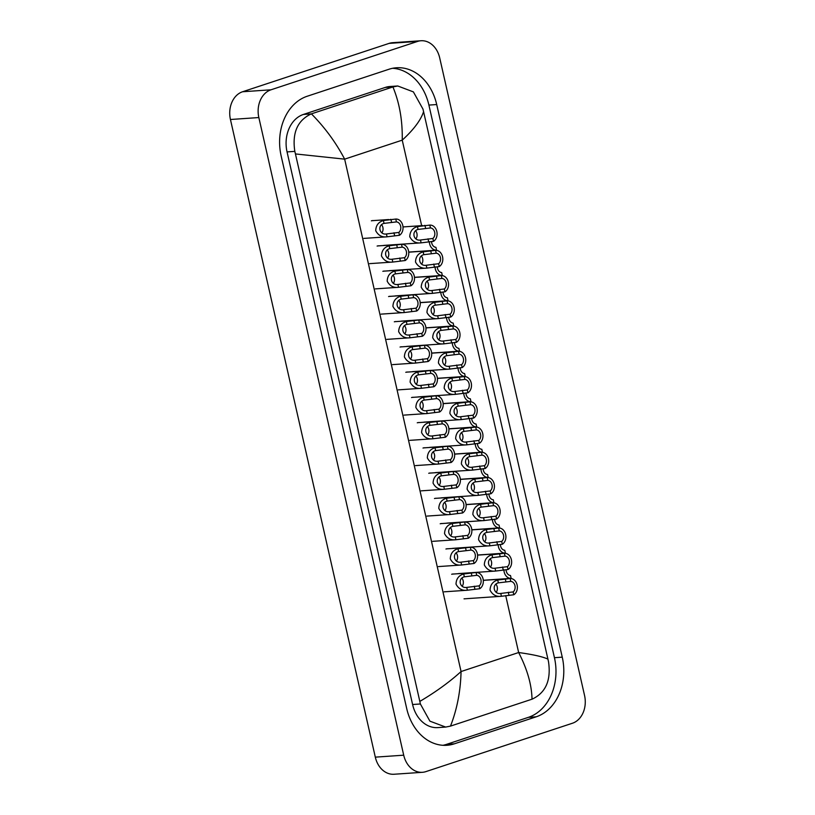 <?xml version="1.0" encoding="UTF-8"?>
<svg xmlns="http://www.w3.org/2000/svg" width="815" height="815" viewBox="0 0 815 815"><rect width="100%" height="100%" fill="white"/><g stroke="black" fill="none" stroke-linecap="round" stroke-linejoin="round"><path stroke-width="1.22" d="M384.904 271.079A8.558 6.683 86.1 0 0 384.14 271.069A8.558 6.683 86.1 0 0 382.846 271.324M379.169 245.835A8.558 6.683 86.1 0 0 378.405 245.824A8.558 6.683 86.1 0 0 377.111 246.079M373.433 220.59A8.558 6.683 86.1 0 0 372.669 220.58A8.558 6.683 86.1 0 0 371.375 220.834M430.789 473.036A8.558 6.683 86.1 0 0 430.025 473.036A8.558 6.683 86.1 0 0 428.731 473.291M419.318 422.547A8.558 6.683 86.1 0 0 418.553 422.547A8.558 6.683 86.1 0 0 417.26 422.802M425.053 447.792A8.558 6.683 86.1 0 0 424.289 447.792A8.558 6.683 86.1 0 0 422.995 448.046M447.995 548.77A8.558 6.683 86.1 0 0 447.231 548.77A8.558 6.683 86.1 0 0 445.937 549.025M442.26 523.525A8.558 6.683 86.1 0 0 441.496 523.525A8.558 6.683 86.1 0 0 440.202 523.78M436.524 498.281A8.558 6.683 86.1 0 0 435.76 498.281A8.558 6.683 86.1 0 0 434.466 498.536M390.64 296.324A8.558 6.683 86.1 0 0 389.876 296.314A8.558 6.683 86.1 0 0 388.582 296.568M413.582 397.302A8.558 6.683 86.1 0 0 412.818 397.302A8.558 6.683 86.1 0 0 411.524 397.557M407.846 372.058A8.558 6.683 86.1 0 0 407.082 372.048A8.558 6.683 86.1 0 0 405.788 372.312M402.111 346.813A8.558 6.683 86.1 0 0 401.347 346.803A8.558 6.683 86.1 0 0 400.053 347.058M396.375 321.568A8.558 6.683 86.1 0 0 395.611 321.558A8.558 6.683 86.1 0 0 394.317 321.813M453.731 574.015A8.558 6.683 86.1 0 0 452.967 574.015A8.558 6.683 86.1 0 0 451.673 574.269M422.415 772.304L394.012 774.25A22.82 17.838 -93.9 0 1 375.308 757.145L230.441 119.499A22.82 17.838 -93.9 0 1 242.564 91.759L389.122 43.378A22.82 17.838 -93.9 0 1 392.586 42.696L420.988 40.75A22.82 17.838 -93.9 0 1 439.693 57.855L584.559 695.501A22.82 17.838 -93.9 0 1 572.436 723.241L425.878 771.622A22.82 17.838 -93.9 0 1 422.415 772.304A22.82 17.838 -93.9 0 1 403.71 755.189L258.844 117.554A22.82 17.838 -93.9 0 1 270.967 89.803L417.535 41.433A22.82 17.838 -93.9 0 1 420.988 40.75M389.071 69.224L307.214 96.241A49.063 38.346 86.1 0 0 281.144 155.899L406.695 708.5A49.063 38.346 86.1 0 0 446.905 745.287A49.063 38.346 86.1 0 0 454.342 743.82L536.199 716.803A49.063 38.346 86.1 0 0 562.258 657.155L436.708 104.544A49.063 38.346 86.1 0 0 396.498 67.767A49.063 38.346 86.1 0 0 389.071 69.224M442.983 745.297A49.063 38.346 86.1 0 0 446.528 744.36L528.385 717.343A49.063 38.346 86.1 0 0 554.445 657.695L428.904 105.084A49.063 38.346 86.1 0 0 392.606 68.287M397.751 85.983L413.388 91.891L422.965 109.078L423.576 111.645C420.846 120.1 413.735 129.605 402.233 140.149C402.61 120.559 399.503 102.822 392.922 86.95L397.751 85.983L389.937 86.512A30.807 24.073 86.1 0 0 385.271 87.429L303.414 114.446A30.807 24.073 86.1 0 0 287.053 151.906L412.594 704.517A30.807 24.073 86.1 0 0 437.849 727.612L445.662 727.072L429.913 721.163L420.377 703.977L419.827 701.409C435.679 692.047 449.422 682.094 461.066 671.54C460.577 691.14 457.052 709.325 450.491 726.104L445.662 727.072M423.576 111.645L548.505 661.688C551.235 680.23 545.795 692.709 532.175 699.138L450.491 726.104M392.922 86.95L311.391 113.856C324.859 127.466 335.943 142.564 344.653 159.149L295.448 153.933L419.827 701.409M295.448 153.933L294.826 151.376C292.035 132.835 297.506 120.345 311.228 113.917L311.391 113.856M532.022 699.189C531.696 684.682 527.244 669.135 518.646 652.53C532.99 654.506 542.77 656.707 547.965 659.121M479.77 588.715L467.372 590.233C462.299 590.885 458.519 588.848 456.013 584.121C456.237 578.813 458.794 575.431 463.684 573.974L476.082 572.487A8.558 6.683 86.1 0 1 483.071 578.905A8.558 6.683 86.1 0 1 479.77 588.715L479.128 585.863A5.705 4.462 86.1 0 0 480.932 579.608A5.705 4.462 86.1 0 0 476.734 575.329L464.326 576.816C457.409 578.477 459.731 588.675 466.73 587.401L467.484 587.37M444.195 591.822L467.372 590.233L466.73 587.401L479.128 585.863M470.642 572.853L471.213 572.813L471.865 575.665M476.734 575.329L476.082 572.487M462.187 586.23A5.705 4.462 86.1 0 0 461.983 578.273M513.165 591.914L513.817 594.756L501.419 596.285L500.777 593.442L513.165 591.914A5.705 4.462 86.1 0 0 514.968 585.659A5.705 4.462 86.1 0 0 510.771 581.38L498.362 582.857C491.455 584.528 493.768 594.726 500.777 593.442L501.52 593.412M496.223 592.281A5.705 4.462 86.1 0 0 496.029 584.314M464.041 598.842L501.419 596.285C496.345 596.937 492.555 594.899 490.049 590.162C490.273 584.854 492.831 581.472 497.721 580.025L510.129 578.528L510.771 581.38M504.689 578.905L505.259 578.864L505.901 581.706M513.817 594.756A8.558 6.683 86.1 0 0 517.118 584.946A8.558 6.683 86.1 0 0 510.129 578.528M483.295 580.27L511.148 578.355A8.558 6.683 86.1 0 1 503.894 569.797M506.125 569.644A5.705 4.462 86.1 0 0 510.496 575.512L511.148 578.355M474.035 563.471L461.636 564.989C456.563 565.641 452.783 563.603 450.277 558.876C450.501 553.568 453.059 550.186 457.949 548.729L470.347 547.242A8.558 6.683 86.1 0 1 477.335 553.66A8.558 6.683 86.1 0 1 474.035 563.471L473.393 560.618A5.705 4.462 86.1 0 0 475.196 554.363A5.705 4.462 86.1 0 0 470.999 550.084L458.59 551.572C451.673 553.232 453.996 563.43 460.995 562.146L461.748 562.126M438.46 566.578L461.636 564.989L460.995 562.146L473.393 560.618M464.907 547.609L465.477 547.568L466.129 550.42M470.999 550.084L470.347 547.242M456.451 560.985A5.705 4.462 86.1 0 0 456.247 553.028M468.299 538.226L455.901 539.744C450.827 540.396 447.048 538.358 444.542 533.631C444.766 528.324 447.323 524.942 452.213 523.485L464.611 521.997A8.558 6.683 86.1 0 1 471.6 528.405A8.558 6.683 86.1 0 1 468.299 538.226L467.657 535.374A5.705 4.462 86.1 0 0 469.46 529.118A5.705 4.462 86.1 0 0 465.263 524.84L452.855 526.327C445.937 527.988 448.26 538.185 455.259 536.902L456.013 536.881M432.724 541.333L455.901 539.744L455.259 536.902L467.657 535.374M459.171 522.364L459.741 522.323L460.394 525.176M465.263 524.84L464.611 521.997M450.715 535.74A5.705 4.462 86.1 0 0 450.512 527.784M462.563 512.981L450.165 514.499C445.092 515.151 441.312 513.114 438.806 508.387C439.03 503.069 441.587 499.697 446.477 498.24L458.876 496.743A8.558 6.683 86.1 0 1 465.864 503.161A8.558 6.683 86.1 0 1 462.563 512.981L461.922 510.129A5.705 4.462 86.1 0 0 463.725 503.874A5.705 4.462 86.1 0 0 459.528 499.595L447.119 501.082C440.202 502.743 442.525 512.941 449.523 511.657L450.277 511.637M426.989 516.089L450.165 514.499L449.523 511.657L461.922 510.129M453.435 497.119L454.006 497.079L454.658 499.931M459.528 499.595L458.876 496.743M444.98 510.496A5.705 4.462 86.1 0 0 444.776 502.539M456.828 487.737L444.43 489.255C439.356 489.907 435.577 487.869 433.071 483.142C433.295 477.824 435.852 474.452 440.742 472.995L453.14 471.498A8.558 6.683 86.1 0 1 460.129 477.916A8.558 6.683 86.1 0 1 456.828 487.737L456.186 484.884A5.705 4.462 86.1 0 0 457.989 478.629A5.705 4.462 86.1 0 0 453.792 474.35L441.384 475.838C434.466 477.498 436.789 487.696 443.788 486.412L444.542 486.392M421.253 490.844L444.43 489.255L443.788 486.412L456.186 484.884M447.7 471.875L448.27 471.834L448.922 474.687M453.792 474.35L453.14 471.498M439.244 485.251A5.705 4.462 86.1 0 0 439.041 477.295M507.429 566.67L508.081 569.512L495.683 571.04L495.041 568.198L507.429 566.67A5.705 4.462 86.1 0 0 509.232 560.404A5.705 4.462 86.1 0 0 505.035 556.136L492.627 557.613C485.72 559.284 488.032 569.481 495.041 568.198L495.785 568.167M490.487 567.036A5.705 4.462 86.1 0 0 490.294 559.07M458.305 573.597L495.683 571.04C490.61 571.692 486.82 569.654 484.314 564.917C484.538 559.61 487.095 556.227 491.985 554.781L504.393 553.283L505.035 556.136M498.953 553.66L499.524 553.619L500.166 556.462M508.081 569.512A8.558 6.683 86.1 0 0 511.382 559.701A8.558 6.683 86.1 0 0 504.393 553.283M501.694 541.425L502.346 544.267L489.947 545.795L489.306 542.953L501.694 541.425A5.705 4.462 86.1 0 0 503.497 535.16A5.705 4.462 86.1 0 0 499.3 530.891L486.891 532.368C479.984 534.039 482.297 544.237 489.306 542.953L490.049 542.922M484.752 541.781A5.705 4.462 86.1 0 0 484.558 533.825M452.57 548.352L489.947 545.795C484.874 546.447 481.084 544.41 478.578 539.673C478.802 534.365 481.359 530.983 486.249 529.526L498.658 528.039L499.3 530.891M493.218 528.415L493.788 528.375L494.43 531.217M502.346 544.267A8.558 6.683 86.1 0 0 505.646 534.457A8.558 6.683 86.1 0 0 498.658 528.039M495.958 516.18L496.61 519.023L484.212 520.551L483.57 517.708L495.958 516.18A5.705 4.462 86.1 0 0 497.761 509.915A5.705 4.462 86.1 0 0 493.564 505.646L481.166 507.124C474.248 508.794 476.561 518.992 483.57 517.708L484.314 517.678M479.016 516.537A5.705 4.462 86.1 0 0 478.823 508.58M446.834 523.108L484.212 520.551C479.139 521.203 475.349 519.165 472.853 514.428C473.067 509.12 475.624 505.738 480.514 504.281L492.922 502.794L493.564 505.646M487.482 503.161L488.053 503.13L488.694 505.972M496.61 519.023A8.558 6.683 86.1 0 0 499.911 509.212A8.558 6.683 86.1 0 0 492.922 502.794M490.223 490.936L490.875 493.778L478.476 495.306L477.835 492.464L490.223 490.936A5.705 4.462 86.1 0 0 492.026 484.67A5.705 4.462 86.1 0 0 487.828 480.402L475.43 481.879C468.513 483.55 470.826 493.747 477.835 492.464L478.578 492.433M473.281 491.292A5.705 4.462 86.1 0 0 473.087 483.336M441.098 497.863L478.476 495.306C473.403 495.958 469.613 493.921 467.117 489.183C467.331 483.876 469.888 480.493 474.778 479.037L487.187 477.549L487.828 480.402M481.747 477.916L482.317 477.885L482.959 480.728M490.875 493.778A8.558 6.683 86.1 0 0 494.175 483.967A8.558 6.683 86.1 0 0 487.187 477.549M477.559 555.025L505.412 553.11A8.558 6.683 86.1 0 1 498.159 544.552M500.39 544.4A5.705 4.462 86.1 0 0 504.76 550.268L505.412 553.11M471.824 529.781L499.677 527.865A8.558 6.683 86.1 0 1 492.423 519.308M494.654 519.155A5.705 4.462 86.1 0 0 499.024 525.023L499.677 527.865M466.088 504.536L493.941 502.621A8.558 6.683 86.1 0 1 486.687 494.063M488.919 493.91A5.705 4.462 86.1 0 0 493.289 499.778L493.941 502.621M460.353 479.291L488.205 477.376A8.558 6.683 86.1 0 1 480.952 468.819M483.183 468.666A5.705 4.462 86.1 0 0 487.553 474.534L488.205 477.376M451.092 462.492L438.694 464.01C433.621 464.662 429.841 462.625 427.335 457.898C427.559 452.58 430.116 449.197 435.006 447.751L447.404 446.253A8.558 6.683 86.1 0 1 454.393 452.671A8.558 6.683 86.1 0 1 451.092 462.492L450.451 459.64A5.705 4.462 86.1 0 0 452.254 453.385A5.705 4.462 86.1 0 0 448.056 449.106L435.648 450.593C428.731 452.254 431.054 462.451 438.052 461.168L438.806 461.147M415.518 465.599L438.694 464.01L438.052 461.168L450.451 459.64M441.964 446.63L442.535 446.589L443.187 449.442M448.056 449.106L447.404 446.253M433.509 460.006A5.705 4.462 86.1 0 0 433.305 452.05M445.357 437.248L432.959 438.765C427.885 439.417 424.106 437.38 421.599 432.653C421.824 427.335 424.381 423.953 429.271 422.506L441.669 421.009A8.558 6.683 86.1 0 1 448.657 427.427A8.558 6.683 86.1 0 1 445.357 437.248L444.715 434.395A5.705 4.462 86.1 0 0 446.518 428.14A5.705 4.462 86.1 0 0 442.321 423.861L429.913 425.349C422.995 427.009 425.318 437.207 432.317 435.923L433.071 435.903M409.782 440.355L432.959 438.765L432.317 435.923L444.715 434.395M436.229 421.386L436.799 421.345L437.451 424.197M442.321 423.861L441.669 421.009M427.773 434.762A5.705 4.462 86.1 0 0 427.569 426.805M439.621 411.993L427.223 413.521C422.15 414.173 418.37 412.135 415.864 407.398C416.088 402.09 418.645 398.708 423.535 397.262L435.933 395.764A8.558 6.683 86.1 0 1 442.922 402.182A8.558 6.683 86.1 0 1 439.621 411.993L438.979 409.15A5.705 4.462 86.1 0 0 440.783 402.895A5.705 4.462 86.1 0 0 436.585 398.616L424.177 400.094C417.26 401.764 419.582 411.962 426.581 410.679L427.335 410.658M404.046 415.11L427.223 413.521L426.581 410.679L438.979 409.15M430.493 396.141L431.064 396.1L431.716 398.953M436.585 398.616L435.933 395.764M422.038 409.517A5.705 4.462 86.1 0 0 421.834 401.561M433.886 386.748L421.487 388.276C416.414 388.928 412.635 386.891 410.128 382.154C410.353 376.846 412.91 373.464 417.8 372.017L430.198 370.519A8.558 6.683 86.1 0 1 437.186 376.938A8.558 6.683 86.1 0 1 433.886 386.748L433.244 383.906A5.705 4.462 86.1 0 0 435.047 377.651A5.705 4.462 86.1 0 0 430.85 373.372L418.441 374.849C411.524 376.52 413.847 386.718 420.846 385.434L421.599 385.413M398.311 389.865L421.487 388.276L420.846 385.434L433.244 383.906M424.758 370.896L425.328 370.856L425.98 373.708M430.85 373.372L430.198 370.519M416.302 384.272A5.705 4.462 86.1 0 0 416.098 376.316M484.487 465.691L485.139 468.533L472.741 470.061L472.099 467.219L484.487 465.691A5.705 4.462 86.1 0 0 486.29 459.426A5.705 4.462 86.1 0 0 482.093 455.147L469.695 456.634C462.777 458.295 465.09 468.503 472.099 467.219L472.843 467.189M467.545 466.048A5.705 4.462 86.1 0 0 467.352 458.091M435.363 472.619L472.741 470.061C467.667 470.713 463.878 468.676 461.382 463.939C461.596 458.631 464.153 455.249 469.043 453.792L481.451 452.305L482.093 455.147M476.011 452.671L476.581 452.641L477.223 455.483M485.139 468.533A8.558 6.683 86.1 0 0 488.44 458.723A8.558 6.683 86.1 0 0 481.451 452.305M478.751 440.446L479.403 443.289L467.005 444.817L466.363 441.974L478.751 440.446A5.705 4.462 86.1 0 0 480.555 434.181A5.705 4.462 86.1 0 0 476.357 429.902L463.959 431.39C457.042 433.05 459.354 443.248 466.363 441.974L467.107 441.944M461.81 440.803A5.705 4.462 86.1 0 0 461.616 432.846M429.627 447.374L467.005 444.817C461.932 445.469 458.142 443.431 455.646 438.694C455.86 433.386 458.417 430.004 463.307 428.547L475.716 427.06L476.357 429.902M470.275 427.427L470.846 427.396L471.488 430.238M479.403 443.289A8.558 6.683 86.1 0 0 482.704 433.478A8.558 6.683 86.1 0 0 475.716 427.06M473.016 415.192L473.668 418.044L461.27 419.572L460.628 416.73L473.016 415.192A5.705 4.462 86.1 0 0 474.819 408.936A5.705 4.462 86.1 0 0 470.622 404.658L458.224 406.145C451.306 407.806 453.619 418.003 460.628 416.73L461.372 416.699M456.074 415.558A5.705 4.462 86.1 0 0 455.88 407.602M423.892 422.129L461.27 419.572C456.196 420.224 452.406 418.187 449.911 413.45C450.125 408.142 452.682 404.76 457.572 403.303L469.98 401.815L470.622 404.658M464.54 402.182L465.11 402.152L465.752 404.994M473.668 418.044A8.558 6.683 86.1 0 0 476.969 408.234A8.558 6.683 86.1 0 0 469.98 401.815M467.28 389.947L467.932 392.799L455.534 394.317L454.892 391.485L467.28 389.947A5.705 4.462 86.1 0 0 469.083 383.692A5.705 4.462 86.1 0 0 464.886 379.413L452.488 380.9C445.571 382.561 447.883 392.759 454.892 391.485L455.646 391.455M450.338 390.314A5.705 4.462 86.1 0 0 450.145 382.357M418.156 396.885L455.534 394.317C450.461 394.98 446.671 392.942 444.175 388.205C444.389 382.897 446.946 379.515 451.836 378.058L464.244 376.571L464.886 379.413M458.804 376.938L459.375 376.907L460.017 379.749M467.932 392.799A8.558 6.683 86.1 0 0 471.233 382.989A8.558 6.683 86.1 0 0 464.244 376.571M454.617 454.047L482.47 452.131A8.558 6.683 86.1 0 1 475.216 443.574M477.447 443.421A5.705 4.462 86.1 0 0 481.818 449.289L482.47 452.131M448.882 428.802L476.734 426.887A8.558 6.683 86.1 0 1 469.481 418.329M471.712 418.177A5.705 4.462 86.1 0 0 476.082 424.045L476.734 426.887M443.146 403.557L470.999 401.642A8.558 6.683 86.1 0 1 463.745 393.085M465.976 392.932A5.705 4.462 86.1 0 0 470.347 398.8L470.999 401.642M428.15 361.503L415.752 363.032C410.679 363.684 406.899 361.646 404.393 356.909C404.617 351.601 407.174 348.219 412.064 346.772L424.462 345.275A8.558 6.683 86.1 0 1 431.451 351.693A8.558 6.683 86.1 0 1 428.15 361.503L427.508 358.661A5.705 4.462 86.1 0 0 429.311 352.406A5.705 4.462 86.1 0 0 425.114 348.127L412.706 349.604C405.788 351.275 408.111 361.473 415.11 360.189L415.864 360.169M392.575 364.621L415.752 363.032L415.11 360.189L427.508 358.661M419.022 345.652L419.593 345.611L420.245 348.463M425.114 348.127L424.462 345.275M410.566 359.028A5.705 4.462 86.1 0 0 410.363 351.071M422.415 336.259L410.016 337.787C404.943 338.439 401.163 336.401 398.657 331.664C398.881 326.357 401.438 322.974 406.328 321.528L418.727 320.03A8.558 6.683 86.1 0 1 425.715 326.448A8.558 6.683 86.1 0 1 422.415 336.259L421.773 333.416A5.705 4.462 86.1 0 0 423.576 327.161A5.705 4.462 86.1 0 0 419.379 322.883L406.97 324.36C400.053 326.031 402.376 336.228 409.375 334.945L410.128 334.924M386.84 339.376L410.016 337.787L409.375 334.945L421.773 333.416M413.287 320.407L413.857 320.366L414.509 323.219M419.379 322.883L418.727 320.03M404.831 333.783A5.705 4.462 86.1 0 0 404.627 325.817M416.679 311.014L404.281 312.542C399.207 313.194 395.428 311.157 392.922 306.42C393.146 301.112 395.703 297.73 400.593 296.283L412.991 294.786A8.558 6.683 86.1 0 1 419.98 301.204A8.558 6.683 86.1 0 1 416.679 311.014L416.037 308.172A5.705 4.462 86.1 0 0 417.84 301.917A5.705 4.462 86.1 0 0 413.643 297.638L401.235 299.115C394.317 300.786 396.64 310.984 403.639 309.7L404.393 309.669M381.104 314.132L404.281 312.542L403.639 309.7L416.037 308.172M407.551 295.162L408.121 295.122L408.773 297.974M413.643 297.638L412.991 294.786M399.095 308.539A5.705 4.462 86.1 0 0 398.892 300.572M410.943 285.77L398.545 287.298C393.472 287.95 389.692 285.912 387.186 281.175C387.41 275.867 389.967 272.485 394.857 271.038L407.255 269.541A8.558 6.683 86.1 0 1 414.244 275.959A8.558 6.683 86.1 0 1 410.943 285.77L410.302 282.927A5.705 4.462 86.1 0 0 412.105 276.672A5.705 4.462 86.1 0 0 407.907 272.393L395.499 273.871C388.582 275.541 390.905 285.739 397.903 284.455L398.657 284.425M375.369 288.887L398.545 287.298L397.903 284.455L410.302 282.927M401.815 269.918L402.386 269.877L403.038 272.719M407.907 272.393L407.255 269.541M393.36 283.294A5.705 4.462 86.1 0 0 393.156 275.327M405.208 260.525L392.81 262.053C387.736 262.705 383.957 260.668 381.451 255.93C381.675 250.623 384.232 247.24 389.122 245.794L401.52 244.296A8.558 6.683 86.1 0 1 408.509 250.714A8.558 6.683 86.1 0 1 405.208 260.525L404.566 257.683A5.705 4.462 86.1 0 0 406.369 251.417A5.705 4.462 86.1 0 0 402.172 247.149L389.764 248.626C382.846 250.297 385.169 260.494 392.168 259.211L392.922 259.18M369.633 263.642L392.81 262.053L392.168 259.211L404.566 257.683M396.08 244.673L396.65 244.632L397.302 247.475M402.172 247.149L401.52 244.296M387.624 258.049A5.705 4.462 86.1 0 0 387.42 250.083M399.472 235.28L387.074 236.808C382.001 237.46 378.221 235.423 375.715 230.686C375.939 225.378 378.496 221.996 383.386 220.539L395.784 219.052A8.558 6.683 86.1 0 1 402.773 225.47A8.558 6.683 86.1 0 1 399.472 235.28L398.83 232.438A5.705 4.462 86.1 0 0 400.634 226.173A5.705 4.462 86.1 0 0 396.436 221.904L384.028 223.381C377.111 225.052 379.433 235.25 386.432 233.966L387.186 233.936M363.897 238.398L387.074 236.808L386.432 233.966L398.83 232.438M390.344 219.429L390.915 219.388L391.567 222.23M396.436 221.904L395.784 219.052M381.889 232.795A5.705 4.462 86.1 0 0 381.685 224.838M461.545 364.702L462.197 367.555L449.798 369.073L449.157 366.241L461.545 364.702A5.705 4.462 86.1 0 0 463.348 358.447A5.705 4.462 86.1 0 0 459.161 354.168L446.752 355.656C439.835 357.316 442.148 367.514 449.157 366.241L449.911 366.21M444.603 365.069A5.705 4.462 86.1 0 0 444.409 357.113M412.421 371.64L449.798 369.073C444.725 369.735 440.935 367.687 438.439 362.96C438.653 357.653 441.21 354.27 446.1 352.814L458.509 351.326L459.161 354.168M453.069 351.693L453.639 351.662L454.281 354.505M462.197 367.555A8.558 6.683 86.1 0 0 465.497 357.744A8.558 6.683 86.1 0 0 458.509 351.326M455.809 339.458L456.461 342.31L444.063 343.828L443.421 340.996L455.809 339.458A5.705 4.462 86.1 0 0 457.612 333.203A5.705 4.462 86.1 0 0 453.425 328.924L441.017 330.411C434.1 332.072 436.412 342.269 443.421 340.996L444.175 340.965M438.867 339.824A5.705 4.462 86.1 0 0 438.674 331.868M406.685 346.395L444.063 343.828C438.99 344.49 435.2 342.443 432.704 337.716C432.918 332.408 435.475 329.026 440.365 327.569L452.773 326.082L453.425 328.924M447.333 326.448L447.904 326.418L448.545 329.26M456.461 342.31A8.558 6.683 86.1 0 0 459.762 332.5A8.558 6.683 86.1 0 0 452.773 326.082M450.074 314.213L450.726 317.066L438.327 318.584L437.686 315.751L450.074 314.213A5.705 4.462 86.1 0 0 451.877 307.958A5.705 4.462 86.1 0 0 447.69 303.679L435.281 305.167C428.364 306.827 430.677 317.025 437.686 315.751L438.439 315.721M433.132 314.58A5.705 4.462 86.1 0 0 432.938 306.623M400.949 321.151L438.327 318.584C433.254 319.246 429.464 317.198 426.968 312.471C427.182 307.163 429.739 303.781 434.629 302.324L447.038 300.837L447.69 303.679M441.598 301.204L442.168 301.173L442.81 304.015M450.726 317.066A8.558 6.683 86.1 0 0 454.026 307.255A8.558 6.683 86.1 0 0 447.038 300.837M444.338 288.968L444.99 291.821L432.592 293.339L431.95 290.507L444.338 288.968A5.705 4.462 86.1 0 0 446.141 282.713A5.705 4.462 86.1 0 0 441.954 278.435L429.546 279.922C422.628 281.582 424.941 291.78 431.95 290.507L432.704 290.476M427.396 289.335A5.705 4.462 86.1 0 0 427.203 281.379M395.214 295.906L432.592 293.339C427.518 294.001 423.729 291.953 421.233 287.226C421.447 281.919 424.004 278.536 428.894 277.08L441.302 275.592L441.954 278.435M435.862 275.959L436.433 275.918L437.074 278.771M444.99 291.821A8.558 6.683 86.1 0 0 448.291 282.01A8.558 6.683 86.1 0 0 441.302 275.592M438.602 263.724L439.254 266.576L426.856 268.094L426.214 265.262L438.602 263.724A5.705 4.462 86.1 0 0 440.406 257.469A5.705 4.462 86.1 0 0 436.219 253.19L423.81 254.677C416.893 256.338 419.205 266.536 426.214 265.262L426.968 265.232M421.661 264.091A5.705 4.462 86.1 0 0 421.467 256.134M389.478 270.662L426.856 268.094C421.783 268.756 417.993 266.709 415.497 261.982C415.711 256.674 418.268 253.292 423.158 251.835L435.567 250.348L436.219 253.19M430.126 250.714L430.697 250.674L431.339 253.526M439.254 266.576A8.558 6.683 86.1 0 0 442.555 256.766A8.558 6.683 86.1 0 0 435.567 250.348M432.867 238.479L433.519 241.332L421.121 242.85L420.479 240.018L432.867 238.479A5.705 4.462 86.1 0 0 434.67 232.224A5.705 4.462 86.1 0 0 430.483 227.945L418.075 229.433C411.157 231.093 413.47 241.291 420.479 240.018L421.233 239.987M415.925 238.846A5.705 4.462 86.1 0 0 415.731 230.889M383.743 245.417L421.121 242.85C416.047 243.502 412.258 241.464 409.762 236.737C409.976 231.429 412.533 228.047 417.423 226.59L429.831 225.103L430.483 227.945M424.391 225.47L424.961 225.429L425.603 228.282M433.519 241.332A8.558 6.683 86.1 0 0 436.82 231.521A8.558 6.683 86.1 0 0 429.831 225.103M437.411 378.313L465.263 376.398A8.558 6.683 86.1 0 1 458.01 367.84M460.241 367.687A5.705 4.462 86.1 0 0 464.611 373.555L465.263 376.398M431.675 353.068L459.528 351.153A8.558 6.683 86.1 0 1 452.274 342.595M454.505 342.443A5.705 4.462 86.1 0 0 458.876 348.311L459.528 351.153M448.403 326.285L453.792 325.908A8.558 6.683 86.1 0 1 446.538 317.351M448.77 317.198A5.705 4.462 86.1 0 0 453.14 323.056L453.792 325.908M420.204 302.579L448.056 300.664A8.558 6.683 86.1 0 1 440.803 292.106M443.034 291.953A5.705 4.462 86.1 0 0 447.404 297.811L448.056 300.664M414.468 277.324L442.321 275.419A8.558 6.683 86.1 0 1 435.067 266.862M437.298 266.709A5.705 4.462 86.1 0 0 441.669 272.567L442.321 275.419M408.733 252.079L436.585 250.174A8.558 6.683 86.1 0 1 429.332 241.617M431.563 241.464A5.705 4.462 86.1 0 0 435.933 247.322L436.585 250.174M421.661 225.663L402.233 140.149L344.653 159.149L461.066 671.54L518.646 652.53L505.707 595.602M403.71 755.189L375.308 757.145M417.535 41.433L389.122 43.378M270.967 89.803L242.564 91.759M258.844 117.554L230.441 119.499M446.528 744.36L454.342 743.82M428.904 105.084L436.708 104.544M554.445 657.695L562.258 657.155M528.385 717.343L536.199 716.803M385.271 87.429L393.085 86.899M412.594 704.517L420.377 703.977M287.053 151.906L294.826 151.376M303.414 114.446L311.228 113.917M464.326 576.816L463.684 573.974M474.901 589.051L474.259 586.199M508.295 592.25L508.947 595.093M497.721 580.025L498.362 582.857M458.59 551.572L457.949 548.729M469.165 563.807L468.523 560.954M452.855 526.327L452.213 523.485M463.429 538.552L462.788 535.71M447.119 501.082L446.477 498.24M457.694 513.307L457.052 510.465M441.384 475.838L440.742 472.995M451.958 488.063L451.316 485.22M502.56 567.006L503.212 569.848M491.985 554.781L492.627 557.613M496.824 541.751L497.476 544.603M486.249 529.526L486.891 532.368M491.088 516.506L491.74 519.359M480.514 504.281L481.166 507.124M485.353 491.262L486.005 494.114M474.778 479.037L475.43 481.879M435.648 450.593L435.006 447.751M446.223 462.818L445.581 459.976M429.913 425.349L429.271 422.506M440.487 437.574L439.845 434.731M424.177 400.094L423.535 397.262M434.752 412.329L434.11 409.487M418.441 374.849L417.8 372.017M429.016 387.084L428.374 384.242M479.617 466.017L480.269 468.87M469.043 453.792L469.695 456.634M473.882 440.772L474.534 443.625M463.307 428.547L463.959 431.39M468.146 415.528L468.798 418.38M457.572 403.303L458.224 406.145M462.411 390.283L463.063 393.136M451.836 378.058L452.488 380.9M412.706 349.604L412.064 346.772M423.28 361.84L422.639 358.997M406.97 324.36L406.328 321.528M417.545 336.595L416.903 333.753M401.235 299.115L400.593 296.283M411.809 311.35L411.168 308.508M395.499 273.871L394.857 271.038M406.074 286.106L405.432 283.263M389.764 248.626L389.122 245.794M400.338 260.861L399.696 258.019M384.028 223.381L383.386 220.539M394.603 235.617L393.961 232.764M456.675 365.038L457.327 367.891M446.1 352.814L446.752 355.656M450.94 339.794L451.591 342.646M440.365 327.569L441.017 330.411M445.204 314.549L445.856 317.402M434.629 302.324L435.281 305.167M439.468 289.305L440.12 292.157M428.894 277.08L429.546 279.922M433.733 264.06L434.385 266.913M423.158 251.835L423.81 254.677M427.997 238.815L428.649 241.668M417.423 226.59L418.075 229.433M469.022 572.965L452.203 574.117M503.059 579.017L483.305 580.372M463.287 547.721L446.467 548.872M457.551 522.476L440.732 523.627M451.816 497.231L434.996 498.383M446.08 471.987L429.261 473.138M497.323 553.772L477.57 555.127M491.588 528.528L471.834 529.882M485.852 503.283L466.099 504.638M480.116 478.038L460.363 479.393M440.345 446.742L423.525 447.893M434.609 421.498L417.789 422.649M428.873 396.253L412.054 397.404M423.138 371.008L406.318 372.16M474.381 452.794L454.627 454.149M468.645 427.539L448.892 428.904M462.91 402.294L443.156 403.659M457.174 377.05L437.421 378.405M417.402 345.764L400.583 346.915M411.667 320.519L394.847 321.67M405.931 295.274L389.112 296.426M400.196 270.03L383.376 271.181M394.46 244.785L377.64 245.936M388.724 219.541L371.905 220.692M451.439 351.805L431.685 353.16M445.703 326.56L425.95 327.915M439.968 301.316L420.214 302.671M434.232 276.071L414.478 277.426M428.496 250.826L408.743 252.181M422.761 225.582L403.007 226.937M448.403 326.275L425.939 327.824"/></g></svg>
